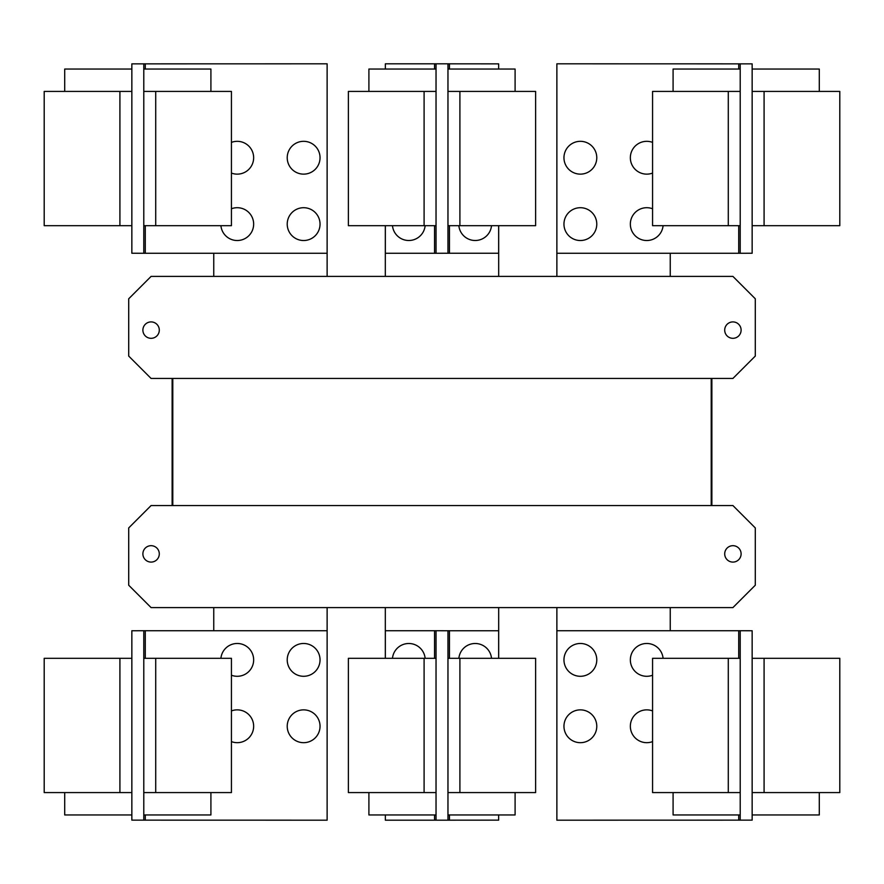 <?xml version="1.0" encoding="UTF-8"?>
<svg xmlns="http://www.w3.org/2000/svg" width="884" height="884" viewBox="0 0 884 884"><rect width="100%" height="100%" fill="white"/><g stroke="black" fill="none" stroke-linecap="round" stroke-linejoin="round"><path stroke-width="1.33" d="M652.569 792.583L652.569 658.315L740.217 658.315L740.217 792.583L652.569 792.583M673.089 792.583L673.089 814.96L740.217 814.96M563.959 726.272A16.409 16.409 0 0 1 580.368 709.863A16.409 16.409 0 0 1 596.777 726.272A16.409 16.409 0 0 1 580.368 742.682A16.409 16.409 0 0 1 563.959 726.272M652.569 741.61A16.409 16.409 0 0 1 630.347 726.272A16.409 16.409 0 0 1 652.569 710.924M563.959 659.884A16.409 16.409 0 0 1 580.368 643.475A16.409 16.409 0 0 1 596.777 659.884A16.409 16.409 0 0 1 580.368 676.293A16.409 16.409 0 0 1 563.959 659.884M652.569 675.232A16.409 16.409 0 0 1 630.347 659.884A16.409 16.409 0 0 1 645.972 643.497A16.409 16.409 0 0 1 663.088 658.315M231.431 658.315L231.431 792.583L143.783 792.583L143.783 658.315L231.431 658.315M143.783 814.96L210.911 814.96L210.911 792.583M231.431 710.924A16.409 16.409 0 0 1 253.653 726.272A16.409 16.409 0 0 1 231.431 741.61M287.223 726.272A16.409 16.409 0 0 1 303.632 709.863A16.409 16.409 0 0 1 320.041 726.272A16.409 16.409 0 0 1 303.632 742.682A16.409 16.409 0 0 1 287.223 726.272M220.912 658.315A16.409 16.409 0 0 1 238.028 643.497A16.409 16.409 0 0 1 253.653 659.884A16.409 16.409 0 0 1 231.431 675.232M287.223 659.884A16.409 16.409 0 0 1 303.632 643.475A16.409 16.409 0 0 1 320.041 659.884A16.409 16.409 0 0 1 303.632 676.293A16.409 16.409 0 0 1 287.223 659.884M740.217 630.723L752.151 630.756L752.151 658.315L839.8 658.315L839.8 792.583L752.151 792.583L752.151 820.142L556.876 820.186L556.876 630.723L740.217 630.723L740.217 658.315M752.151 814.96L819.291 814.96L819.291 792.583M752.151 658.315L752.151 792.583M348.384 792.583L348.384 658.315L436.033 658.315L436.033 792.583L348.384 792.583M368.904 792.583L368.904 814.96L436.033 814.96M535.616 658.315L535.616 792.583L447.967 792.583L447.967 658.315L535.616 658.315M447.967 814.96L515.096 814.96L515.096 792.583M145.274 658.315L145.274 630.723L327.124 630.723L327.124 820.186L131.849 820.142L131.849 792.583L44.2 792.583L44.2 658.315L131.849 658.315L131.849 630.756L137.816 630.756L131.849 630.756M131.849 792.583L131.849 658.315M64.709 792.583L64.709 814.96L131.849 814.96M145.274 630.723L137.816 630.723M740.217 792.583L740.217 820.186M392.474 658.315A16.409 16.409 0 0 1 425.138 658.315M458.862 658.315A16.409 16.409 0 0 1 491.526 658.315M143.783 820.186L143.783 792.583M143.783 658.315L143.783 630.723M746.184 820.142L752.151 820.142M746.184 630.723L752.151 630.756M498.653 814.96L498.653 820.142L436.033 820.186L436.033 792.583M385.347 658.315L385.347 630.723L436.033 630.723L436.033 658.315M385.347 814.96L385.347 820.186L436.033 820.186M447.967 820.142L447.967 792.583M447.967 658.315L447.967 630.756L436.033 630.723M498.653 658.315L498.653 630.756L447.967 630.756M131.849 820.142L137.816 820.142M652.569 225.685L652.569 91.417L740.217 91.417L740.217 225.685L652.569 225.685M740.217 69.04L673.089 69.04L673.089 91.417M563.959 157.728A16.409 16.409 0 0 1 580.368 141.318A16.409 16.409 0 0 1 596.777 157.728A16.409 16.409 0 0 1 580.368 174.137A16.409 16.409 0 0 1 563.959 157.728M652.569 173.076A16.409 16.409 0 0 1 630.347 157.728A16.409 16.409 0 0 1 652.569 142.39M563.959 224.116A16.409 16.409 0 0 1 580.368 207.707A16.409 16.409 0 0 1 596.777 224.116A16.409 16.409 0 0 1 580.368 240.525A16.409 16.409 0 0 1 563.959 224.116M663.088 225.685A16.409 16.409 0 0 1 645.972 240.503A16.409 16.409 0 0 1 630.347 224.116A16.409 16.409 0 0 1 652.569 208.768M231.431 91.417L231.431 225.685L143.783 225.685L143.783 91.417L231.431 91.417M210.911 91.417L210.911 69.04L143.783 69.04M231.431 142.39A16.409 16.409 0 0 1 253.653 157.728A16.409 16.409 0 0 1 231.431 173.076M287.223 157.728A16.409 16.409 0 0 1 303.632 141.318A16.409 16.409 0 0 1 320.041 157.728A16.409 16.409 0 0 1 303.632 174.137A16.409 16.409 0 0 1 287.223 157.728M231.431 208.768A16.409 16.409 0 0 1 253.653 224.116A16.409 16.409 0 0 1 238.028 240.503A16.409 16.409 0 0 1 220.912 225.685M287.223 224.116A16.409 16.409 0 0 1 303.632 207.707A16.409 16.409 0 0 1 320.041 224.116A16.409 16.409 0 0 1 303.632 240.525A16.409 16.409 0 0 1 287.223 224.116M738.726 225.685L738.726 253.277L556.876 253.277L556.876 63.814L752.151 63.858L752.151 91.417L839.8 91.417L839.8 225.685L752.151 225.685L752.151 253.244L746.184 253.244L752.151 253.244M752.151 91.417L752.151 225.685M819.291 91.417L819.291 69.04L752.151 69.04M738.726 253.277L746.184 253.277M143.783 253.277L131.849 253.244L131.849 225.685L44.2 225.685L44.2 91.417L131.849 91.417L131.849 63.858L327.124 63.814L327.124 253.277L143.783 253.277L143.783 225.685M131.849 69.04L64.709 69.04L64.709 91.417M131.849 225.685L131.849 91.417M172.126 378.451L172.126 505.549L172.126 378.451M711.874 505.549L711.874 378.451L711.874 505.549M670.249 630.723L670.249 607.595M556.876 607.595L556.876 630.723M498.687 658.315L498.687 607.595M385.313 607.595L385.313 658.315M327.124 630.723L327.124 607.595M213.751 607.595L213.751 630.723M740.217 63.814L740.217 91.417M740.217 225.685L740.217 253.277M143.783 91.417L143.783 63.814M724.703 553.892A8.21 8.21 0 0 1 732.913 545.682A8.21 8.21 0 0 1 741.112 553.892A8.21 8.21 0 0 1 732.913 562.091A8.21 8.21 0 0 1 724.703 553.892M142.888 553.892A8.21 8.21 0 0 1 151.087 545.682A8.21 8.21 0 0 1 159.297 553.892A8.21 8.21 0 0 1 151.087 562.091A8.21 8.21 0 0 1 142.888 553.892M128.71 585.219L128.71 527.925L151.087 505.549L732.913 505.549L755.29 527.925L755.29 585.219L732.913 607.595L151.087 607.595L128.71 585.219M752.151 63.858L746.184 63.858M137.816 63.858L131.849 63.858M131.849 253.244L137.816 253.244M172.789 505.549L172.789 378.451M711.211 378.451L711.211 505.549M535.616 91.417L535.616 225.685L447.967 225.685L447.967 91.417L535.616 91.417M515.096 91.417L515.096 69.04L447.967 69.04M491.526 225.685A16.409 16.409 0 0 1 458.862 225.685M741.112 330.108A8.21 8.21 0 0 1 732.913 338.318A8.21 8.21 0 0 1 724.703 330.108A8.21 8.21 0 0 1 732.913 321.909A8.21 8.21 0 0 1 741.112 330.108M159.297 330.108A8.21 8.21 0 0 1 151.087 338.318A8.21 8.21 0 0 1 142.888 330.108A8.21 8.21 0 0 1 151.087 321.909A8.21 8.21 0 0 1 159.297 330.108M755.29 356.075L732.913 378.451L151.087 378.451L128.71 356.075L128.71 298.781L151.087 276.405L732.913 276.405L755.29 298.781L755.29 356.075M348.384 225.685L348.384 91.417L436.033 91.417L436.033 225.685L348.384 225.685M436.033 69.04L368.904 69.04L368.904 91.417M498.653 225.685L498.653 253.244L447.967 253.244L447.967 225.685M498.653 69.04L498.653 63.858L436.033 63.814L436.033 91.417M556.876 253.277L556.876 276.405M670.249 276.405L670.249 253.277M213.751 253.277L213.751 276.405M327.124 276.405L327.124 253.277M447.967 91.417L447.967 63.858M447.967 253.244L436.033 253.277L436.033 225.685M498.687 276.405L498.687 225.685M385.313 225.685L385.313 276.405M436.033 63.814L385.347 63.814L385.347 69.04M385.347 225.685L385.347 253.277L436.033 253.277M425.138 225.685A16.409 16.409 0 0 1 392.474 225.685M728.283 792.583L728.283 658.315M155.717 658.315L155.717 792.583M764.085 658.315L764.085 792.583M738.726 630.723L738.726 658.315M738.726 814.96L738.726 820.186M424.099 792.583L424.099 658.315M459.901 658.315L459.901 792.583M119.915 792.583L119.915 658.315M145.274 820.186L145.274 814.96M434.541 630.723L434.541 658.315M434.541 814.96L434.541 820.186M449.459 820.142L449.459 814.96M449.459 658.315L449.459 630.756M728.283 225.685L728.283 91.417M155.717 91.417L155.717 225.685M764.085 91.417L764.085 225.685M738.726 63.814L738.726 69.04M119.915 225.685L119.915 91.417M145.274 253.277L145.274 225.685M145.274 69.04L145.274 63.814M459.901 91.417L459.901 225.685M424.099 225.685L424.099 91.417M449.459 253.244L449.459 225.685M449.459 69.04L449.459 63.858M434.541 63.814L434.541 69.04M434.541 225.685L434.541 253.277"/></g></svg>
